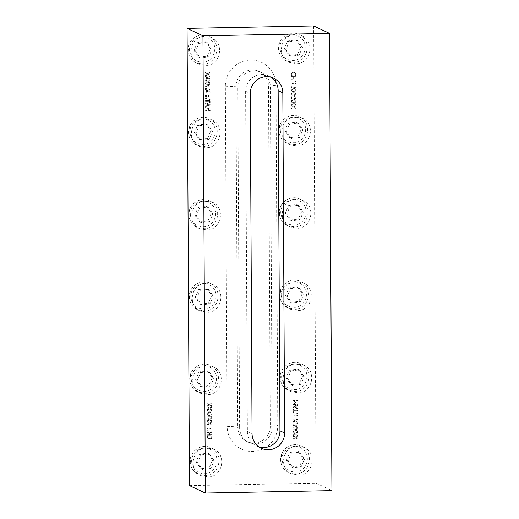 <?xml version="1.0" encoding="UTF-8"?>
<svg xmlns="http://www.w3.org/2000/svg" width="519" height="519" viewBox="0 0 519 519"><rect width="100%" height="100%" fill="white"/><g stroke="black" fill="none" stroke-linecap="round" stroke-linejoin="round"><path stroke-width="0.39" stroke-dasharray="2.6 1.95" d="M313.658 25.95L316.052 483.176L189.461 485.609M205.874 447.878C191.829 448.779 188.176 470.506 201.197 475.696L208.982 476.929C223.027 476.02 226.673 454.3 213.653 449.11L205.874 447.878M205.011 283.277C190.966 284.178 187.314 305.905 200.34 311.095L208.119 312.328C222.164 311.419 225.817 289.699 212.79 284.509L205.011 283.277M205.44 365.577C191.394 366.479 187.748 388.206 200.769 393.396L208.547 394.628C222.593 393.72 226.245 372 213.225 366.81L205.44 365.577M295.434 281.532C281.389 282.44 277.736 304.16 290.757 309.356L298.542 310.589C312.587 309.681 316.233 287.961 303.213 282.764L295.434 281.532M296.291 446.132C282.245 447.041 278.599 468.761 291.62 473.957L299.398 475.19C313.444 474.282 317.096 452.562 304.076 447.365L296.291 446.132M204.583 200.976C190.538 201.878 186.885 223.605 199.906 228.795L207.691 230.027C221.736 229.119 225.382 207.399 212.362 202.209L204.583 200.976M293.644 103.463L295.986 104.87L295.979 104.163L294.143 103.067L295.966 101.88L295.966 101.211L293.67 102.736L291.373 101.348L291.373 102.055L293.177 103.125L291.386 104.293L291.393 104.955L293.644 103.463L296.018 104.883L296.012 104.176L294.176 103.08L295.999 101.893L295.999 101.231L293.702 102.749L291.406 101.361L291.406 102.068L293.209 103.138L291.418 104.306L291.425 104.974L293.676 103.476M293.605 96.047L295.947 97.455L295.94 96.748L294.104 95.652L295.927 94.464L295.927 93.796L293.631 95.321L291.334 93.933L291.334 94.64L293.138 95.71L291.347 96.878L291.354 97.54L293.605 96.047L295.979 97.468L295.973 96.761L294.137 95.665L295.96 94.477L295.96 93.809L293.663 95.334L291.367 93.945L291.367 94.653L293.17 95.723L291.38 96.891L291.386 97.553L293.637 96.06M293.566 88.626L295.908 90.034L295.901 89.326L294.065 88.236L295.888 87.049L295.888 86.381L293.592 87.906L291.295 86.517L291.295 87.224L293.099 88.295L291.308 89.456L291.315 90.124L293.566 88.626L295.94 90.053L295.934 89.346L294.098 88.249L295.921 87.062L295.921 86.394L293.624 87.919L291.328 86.53L291.328 87.237L293.131 88.308L291.341 89.476L291.347 90.137L293.598 88.645M294.993 83.617L295.875 83.604L295.869 82.858L294.993 82.871L295.026 83.637L295.901 83.617L295.901 82.871L295.019 82.891L295.026 83.637M291.256 79.783L295.849 79.692L295.849 79.076L293.598 79.122L293.592 76.981L295.836 76.942L295.836 76.325L291.243 76.41L291.243 77.026L293.047 76.994L293.06 79.135L291.256 79.167L291.289 79.796L295.882 79.712L295.882 79.096L293.631 79.135L293.618 77L295.869 76.955L295.869 76.338L291.276 76.423L291.276 77.046L293.079 77.007L293.086 79.148L291.289 79.18L291.289 79.796M207.723 73.847L205.388 72.439L205.388 73.147L207.224 74.236L205.401 75.424L205.407 76.092L207.697 74.567L210 75.956L209.994 75.249L208.19 74.178L209.981 73.017L209.981 72.349L207.756 73.86L205.414 72.452L205.42 73.16L207.256 74.256L205.433 75.443L205.433 76.105L207.73 74.58L210.026 75.975L210.026 75.268L208.223 74.191L210.013 73.03L210.007 72.362L207.756 73.86M207.762 81.262L205.427 79.855L205.427 80.562L207.263 81.652L205.44 82.839L205.446 83.507L207.736 81.983L210.039 83.377L210.033 82.664L208.229 81.593L210.02 80.432L210.02 79.764L207.795 81.275L205.453 79.868L205.459 80.575L207.295 81.671L205.472 82.858L205.472 83.52L207.769 81.996L210.065 83.39L210.065 82.683L208.262 81.606L210.052 80.445L210.046 79.777L207.795 81.275M206.341 87.821L205.466 87.841L205.472 88.587L206.348 88.567L206.341 87.821L205.498 87.854L205.498 88.6L206.38 88.587L206.374 87.841M208.956 95.574L208.074 95.587L208.08 96.333L208.956 96.313L208.956 95.574L208.106 95.6L208.113 96.346L208.988 96.333L208.982 95.587M206.393 97.721L205.518 97.741L205.524 98.48L206.4 98.467L206.426 97.734L205.55 97.754L205.55 98.5L206.432 98.48L206.426 97.734M210.163 107.083L205.569 107.174L205.569 107.79L209.527 107.712L206.841 108.977L206.847 109.353L209.54 110.502L205.582 110.579L205.589 111.157L210.182 111.066L210.176 110.223L207.613 109.113L210.163 107.939L210.163 107.083L205.595 107.186L205.602 107.803L209.559 107.725L206.873 109.366L209.572 110.515L205.615 110.592L205.621 111.17L210.214 111.079L210.208 110.236L207.645 109.126L210.195 107.958L210.189 107.096M205.563 106.103L205.563 106.732L210.15 105.078L210.143 104.319L205.543 102.84L205.55 103.489L206.834 103.884L206.841 105.662L205.563 106.103L205.595 106.745L210.182 105.091L210.176 104.332L205.576 102.853L205.576 103.502L206.867 103.904L206.873 105.675L205.595 106.123M205.53 100.634L205.537 101.257L209.585 101.173L209.592 102.736L210.137 102.723L210.117 98.986L209.572 98.999L209.585 100.556L205.53 100.634L205.569 101.27L209.618 101.192L209.624 102.749L210.169 102.736L210.15 99.006L209.605 99.012L209.611 100.576L205.563 100.654M206.387 95.619L205.505 95.639L205.511 96.385L206.387 96.365L206.387 95.619L205.537 95.652L205.543 96.398L206.419 96.378L206.419 95.632M207.814 90.611L205.472 89.203L205.479 89.91L207.315 91.007L205.492 92.194L205.492 92.862L207.782 91.338L210.085 92.726L210.085 92.019L208.275 90.948L210.072 89.781L210.065 89.112L207.84 90.624L205.505 89.216L205.511 89.923L207.347 91.02L205.518 92.207L205.524 92.875L207.814 91.35L210.117 92.739L210.111 92.032L208.307 90.961L210.104 89.793L210.098 89.132L207.84 90.624M207.782 84.967L205.446 83.559L205.446 84.266L207.282 85.363L205.459 86.55L205.466 87.218L207.756 85.693L210.059 87.082L210.052 86.375L208.249 85.304L210.039 84.136L210.039 83.475L207.814 84.986L205.472 83.572L205.479 84.286L207.315 85.376L205.492 86.563L205.492 87.231L207.788 85.706L210.085 87.095L210.085 86.388L208.281 85.317L210.072 84.156L210.065 83.488L207.814 84.986M207.743 77.552L205.407 76.144L205.407 76.851L207.243 77.947L205.42 79.135L205.427 79.803L207.717 78.278L210.02 79.666L210.013 78.959L208.21 77.889L210 76.721L210 76.053L207.775 77.565L205.433 76.157L205.44 76.864L207.276 77.96L205.453 79.148L205.453 79.816L207.749 78.291L210.046 79.679L210.046 78.972L208.242 77.902L210.033 76.734L210.026 76.072L207.775 77.565M295.778 75.132L295.908 74.301L294.831 72.511L295.324 72.829L293.52 72.264L291.775 72.881L291.146 74.405L291.542 75.826L292.281 75.813L291.672 74.386L292.139 73.354L293.527 72.913L294.915 73.315L295.376 74.314L294.792 75.768L295.519 75.755L295.94 74.314L295.324 72.829L293.553 72.284L291.808 72.894L291.178 74.418L291.574 75.845L292.314 75.832L291.704 74.405L292.171 73.367L293.553 72.926L294.948 73.328L295.408 74.334L294.818 75.78L295.551 75.768L295.811 75.145M294.578 73.101L294.948 73.328L294.578 73.101M294.987 81.522L295.862 81.502L295.856 80.756L294.98 80.776L294.987 81.522L295.895 81.515L295.888 80.769L295.013 80.789L295.013 81.535M292.424 83.669L293.306 83.65L293.3 82.91L292.424 82.923L292.424 83.669L293.339 83.669L293.332 82.923L292.45 82.936L292.457 83.682M293.585 92.337L295.927 93.744L295.921 93.037L294.085 91.941L295.908 90.754L295.908 90.092L293.611 91.61L291.315 90.222L291.315 90.929L293.118 92.006L291.328 93.167L291.334 93.835L293.585 92.337L295.96 93.757L295.953 93.05L294.117 91.96L295.94 90.773L295.94 90.105L293.644 91.629L291.347 90.235L291.347 90.948L293.151 92.019L291.36 93.18L291.367 93.848L293.618 92.35M293.624 99.752L295.966 101.16L295.96 100.452L294.124 99.356L295.947 98.169L295.947 97.507L293.65 99.032L291.354 97.637L291.354 98.344L293.157 99.421L291.367 100.582L291.373 101.25L293.624 99.752L295.999 101.173L295.992 100.465L294.156 99.376L295.979 98.188L295.979 97.52L293.683 99.045L291.386 97.656L291.386 98.363L293.19 99.434L291.399 100.595L291.406 101.263L293.657 99.765M293.663 107.167L296.005 108.575L295.999 107.868L294.163 106.778L295.986 105.591L295.986 104.922L293.689 106.447L291.393 105.052L291.393 105.766L293.196 106.836L291.406 107.997L291.412 108.666L293.663 107.167L296.038 108.594L296.031 107.881L294.195 106.791L296.018 105.604L296.018 104.935L293.722 106.46L291.425 105.072L291.425 105.779L293.229 106.849L291.438 108.01L291.444 108.679L293.696 107.18M209.475 408.103L207.133 406.695L207.139 407.402L208.975 408.492L207.152 409.679L207.152 410.347L209.449 408.823L211.746 410.211L211.746 409.504L209.942 408.434L211.733 407.272L211.726 406.604L209.507 408.116L207.165 406.708L207.172 407.415L209.008 408.511L207.185 409.699L207.185 410.36L209.481 408.836L211.778 410.231L211.778 409.523L209.974 408.447L211.765 407.285L211.758 406.617L209.507 408.116M209.514 415.518L207.172 414.11L207.178 414.817L209.014 415.907L207.191 417.094L207.191 417.763L209.488 416.238L211.784 417.633L211.784 416.919L209.981 415.849L211.771 414.687L211.765 414.019L209.546 415.531L207.204 414.123L207.211 414.83L209.047 415.927L207.224 417.114L207.224 417.776L209.52 416.257L211.817 417.646L211.817 416.939L210.013 415.862L211.804 414.7L211.797 414.032L209.546 415.531M209.553 422.933L207.211 421.525L207.217 422.232L209.053 423.329L207.23 424.516L207.23 425.178L209.527 423.653L211.823 425.048L211.823 424.341L210.02 423.264L211.81 422.103L211.804 421.434L209.585 422.946L207.243 421.538L207.25 422.245L209.086 423.342L207.263 424.529L207.263 425.197L209.559 423.673L211.856 425.061L211.856 424.354L210.052 423.283L211.843 422.116L211.836 421.447L209.585 422.946M208.125 427.941L207.25 427.961L207.25 428.7L208.132 428.688L208.158 427.954L207.276 427.974L207.282 428.72L208.158 428.7L208.158 427.954M211.862 431.776L207.269 431.866L207.269 432.483L209.52 432.437L209.527 434.578L207.282 434.624L207.282 435.24L211.875 435.149L211.875 434.533L210.072 434.565L210.065 432.431L211.862 432.392L211.862 431.776L207.302 431.879L207.302 432.496L209.553 432.457L209.559 434.591L207.315 434.637L207.315 435.253L211.908 435.162L211.908 434.546L210.104 434.585L210.091 432.444L211.895 432.411L211.895 431.789M295.395 437.718L297.737 439.126L297.731 438.419L295.895 437.322L297.718 436.135L297.718 435.467L295.421 436.992L293.125 435.603L293.125 436.31L294.928 437.381L293.138 438.549L293.144 439.21L295.395 437.718L297.763 439.139L297.763 438.432L295.927 437.335L297.75 436.148L297.744 435.486L295.454 437.004L293.151 435.616L293.157 436.323L294.961 437.4L293.17 438.561L293.17 439.23L295.428 437.731M295.356 430.303L297.698 431.711L297.692 431.004L295.856 429.907L297.679 428.72L297.679 428.052L295.382 429.576L293.086 428.188L293.086 428.895L294.889 429.966L293.099 431.133L293.105 431.795L295.356 430.303L297.724 431.724L297.724 431.017L295.888 429.92L297.711 428.733L297.705 428.065L295.415 429.589L293.112 428.201L293.118 428.908L294.922 429.979L293.131 431.146L293.131 431.814L295.389 430.316M296.777 423.738L297.653 423.718L297.653 422.972L296.771 422.991L296.777 423.738L297.685 423.738L297.679 422.991L296.803 423.004L296.81 423.751M294.169 415.991L295.045 415.972L295.039 415.226L294.163 415.245L294.169 415.991L295.077 415.985L295.071 415.245L294.195 415.258L294.195 416.004M296.725 413.838L297.601 413.825L297.601 413.079L296.719 413.092L296.758 413.857L297.634 413.838L297.627 413.092L296.751 413.111L296.758 413.857M292.956 404.476L297.556 404.392L297.549 403.769L293.592 403.847L296.278 402.206L293.579 401.057L297.536 400.979L297.53 400.409L292.937 400.493L292.943 401.336L295.506 402.446L292.956 403.62L292.988 404.489L297.582 404.405L297.582 403.788L293.624 403.86L296.31 402.601L293.611 401.07L297.569 400.999L297.562 400.421L292.969 400.512L292.976 401.356L295.538 402.465L292.988 403.633L292.988 404.489M297.556 405.456L297.556 404.826L292.969 406.487L292.976 407.246L297.575 408.719L297.569 408.07L296.284 407.675L296.278 405.903L297.588 405.469L297.588 404.846L293.001 406.5L293.008 407.259L297.608 408.738L297.601 408.083L296.317 407.687L296.31 405.916L297.588 405.469M297.588 410.925L297.582 410.308L293.533 410.386L293.527 408.829L292.982 408.836L293.001 412.573L293.546 412.56L293.54 411.003L297.621 410.938L297.614 410.321L293.566 410.399L293.559 408.842L293.014 408.849L293.034 412.586L293.579 412.573L293.566 411.016L297.621 410.938M296.732 415.94L297.614 415.927L297.608 415.181L296.732 415.194L296.732 415.94L297.647 415.94L297.64 415.194L296.764 415.213L296.764 415.953M295.311 420.948L297.647 422.356L297.64 421.649L295.804 420.552L297.634 419.371L297.627 418.703L295.337 420.228L293.034 418.833L293.04 419.54L294.844 420.617L293.047 421.778L293.053 422.447L295.311 420.948L297.679 422.369L297.672 421.662L295.836 420.572L297.659 419.384L297.659 418.716L295.363 420.241L293.066 418.852L293.066 419.56L294.87 420.63L293.079 421.791L293.086 422.46L295.337 420.961M295.337 426.592L297.679 428L297.672 427.293L295.836 426.196L297.659 425.009L297.659 424.347L295.363 425.865L293.066 424.477L293.066 425.184L294.87 426.261L293.079 427.422L293.086 428.091L295.337 426.592L297.705 428.013L297.705 427.306L295.869 426.216L297.692 425.029L297.685 424.36L295.395 425.885L293.092 424.49L293.099 425.204L294.902 426.274L293.112 427.435L293.112 428.104L295.369 426.605M295.376 434.007L297.718 435.415L297.711 434.708L295.875 433.612L297.698 432.424L297.698 431.763L295.402 433.287L293.105 431.892L293.105 432.599L294.909 433.676L293.118 434.838L293.125 435.506L295.376 434.007L297.744 435.428L297.744 434.721L295.908 433.631L297.731 432.444L297.724 431.776L295.434 433.3L293.131 431.912L293.138 432.619L294.941 433.689L293.151 434.851L293.151 435.519L295.408 434.02M207.341 436.434L207.827 438.743L209.631 439.308L211.376 438.698L212.005 437.173L211.609 435.746L210.87 435.759L211.48 437.186L211.012 438.224L209.624 438.665L208.203 438.25L207.743 437.245L208.333 435.791L207.6 435.811L207.243 437.277L207.827 438.743L209.598 439.295L211.343 438.678L211.973 437.16L211.577 435.733L210.837 435.746L211.447 437.173L210.98 438.211L209.598 438.652L208.236 438.263L207.775 437.258L208.359 435.811L207.632 435.824L207.373 436.447M208.541 438.458L208.203 438.25L208.541 438.458M208.138 430.043L207.256 430.056L207.263 430.802L208.138 430.789L208.138 430.043L207.289 430.076L207.295 430.815L208.171 430.802L208.164 430.056M210.695 427.89L209.812 427.909L209.819 428.655L210.695 428.636L210.695 427.89L209.845 427.922L209.851 428.668L210.727 428.649L210.727 427.909M209.533 419.222L207.191 417.814L207.198 418.522L209.034 419.618L207.211 420.805L207.211 421.473L209.507 419.949L211.804 421.337L211.804 420.63L210 419.56L211.791 418.392L211.784 417.73L209.566 419.242L207.224 417.834L207.23 418.541L209.066 419.631L207.243 420.818L207.243 421.486L209.54 419.962L211.836 421.35L211.836 420.643L210.033 419.573L211.823 418.411L211.817 417.743L209.566 419.242M209.494 411.807L207.152 410.399L207.159 411.106L208.995 412.203L207.172 413.39L207.172 414.058L209.468 412.534L211.765 413.922L211.765 413.215L209.961 412.144L211.752 410.977L211.746 410.315L209.527 411.82L207.185 410.412L207.191 411.119L209.027 412.216L207.204 413.403L207.204 414.071L209.501 412.547L211.797 413.935L211.797 413.228L209.994 412.157L211.784 410.99L211.778 410.328L209.527 411.82M209.455 404.392L207.113 402.984L207.12 403.691L208.956 404.788L207.133 405.975L207.133 406.637L209.429 405.118L211.726 406.507L211.726 405.8L209.923 404.723L211.713 403.561L211.707 402.893L209.488 404.405L207.146 402.997L207.152 403.704L208.988 404.801L207.165 405.988L207.165 406.656L209.462 405.131L211.758 406.52L211.758 405.813L209.955 404.742L211.746 403.574L211.739 402.913L209.488 404.405M227.134 426.352L225.35 86.18A25.691 25.236 -64.9 0 1 250.534 60.087A25.691 25.236 -64.9 0 1 275.985 85.207L277.769 425.379A25.691 25.236 -64.9 0 1 252.584 451.472A25.691 25.236 -64.9 0 1 227.134 426.352L237.734 426.91A16.517 16.225 115.1 0 0 246.999 441.552A16.517 16.225 115.1 0 0 270.282 426.287L268.505 86.109A16.517 16.225 115.1 0 0 259.234 71.466A16.517 16.225 115.1 0 0 235.95 86.738L237.734 426.91L239.603 427.786A16.517 16.225 115.1 0 0 248.867 442.428A16.517 16.225 115.1 0 0 272.151 427.156L270.373 86.984A16.517 16.225 115.1 0 0 261.102 72.342A16.517 16.225 115.1 0 0 237.819 87.614L239.603 427.786M203.72 36.375C189.675 37.277 186.023 59.004 199.043 64.194L206.828 65.426C220.873 64.518 224.519 42.798 211.499 37.608L203.72 36.375M295.862 363.832C281.817 364.74 278.165 386.46 291.191 391.657L298.97 392.889C313.015 391.981 316.668 370.261 303.641 365.065L295.862 363.832M295 199.231C280.954 200.139 277.308 221.86 290.329 227.056L298.107 228.289C312.153 227.38 315.805 205.66 302.785 200.464L295 199.231M294.571 116.931C280.526 117.839 276.874 139.559 289.894 144.756L297.679 145.988C311.724 145.08 315.37 123.36 302.35 118.163L294.571 116.931M204.149 118.676C190.103 119.578 186.457 141.304 199.478 146.494L207.256 147.727C221.302 146.819 224.954 125.098 211.934 119.908L204.149 118.676M294.137 34.63C280.091 35.539 276.445 57.259 289.466 62.455L297.244 63.688C311.29 62.78 314.942 41.059 301.922 35.863L294.137 34.63M316.052 483.176L331.933 490.617M259.078 446.976A16.517 16.225 -64.9 0 1 247.381 431.432L245.604 91.26A16.517 16.225 -64.9 0 1 271.132 77.273M289.232 55.488L297.536 54.469L300.916 46.691L295.986 39.944L287.682 40.962L284.308 48.741L289.232 55.488L290.789 56.221L285.865 49.467L289.239 41.695L287.682 40.962M285.865 49.467L284.308 48.741M300.916 46.691L302.473 47.424L299.093 55.196L290.789 56.221M299.093 55.196L297.536 54.469M289.239 41.695L297.543 40.67L295.986 39.944M297.543 40.67L302.473 47.424M198.816 57.233L207.12 56.208L210.493 48.436L205.563 41.682L197.259 42.701L193.885 50.479L198.816 57.233L200.373 57.959L195.442 51.206L198.816 43.434L197.259 42.701M195.442 51.206L193.885 50.479M210.493 48.436L212.05 49.162L208.677 56.934L200.373 57.959M208.677 56.934L207.12 56.208M198.816 43.434L207.12 42.409L205.563 41.682M207.12 42.409L212.05 49.162M289.667 137.788L297.971 136.769L301.344 128.991L296.414 122.244L288.11 123.263L284.736 131.041L289.667 137.788L291.224 138.521L286.293 131.768L289.667 123.996L288.11 123.263M286.293 131.768L284.736 131.041M301.344 128.991L302.901 129.724L299.528 137.496L291.224 138.521M299.528 137.496L297.971 136.769M289.667 123.996L297.971 122.971L296.414 122.244M297.971 122.971L302.901 129.724M199.244 139.533L207.548 138.508L210.928 130.736L205.998 123.983L197.694 125.001L194.314 132.78L199.244 139.533L200.801 140.26L195.871 133.506L199.251 125.734L197.694 125.001M195.871 133.506L194.314 132.78M210.928 130.736L212.485 131.463L209.105 139.235L200.801 140.26M209.105 139.235L207.548 138.508M199.251 125.734L207.555 124.709L205.998 123.983M207.555 124.709L212.485 131.463M290.095 220.088L298.399 219.07L301.779 211.291L296.849 204.544L288.545 205.563L285.165 213.341L290.095 220.088L291.652 220.822L286.722 214.068L290.102 206.296L288.545 205.563M286.722 214.068L285.165 213.341M301.779 211.291L303.336 212.024L299.956 219.797L291.652 220.822M299.956 219.797L298.399 219.07M290.102 206.296L298.406 205.271L296.849 204.544M298.406 205.271L303.336 212.024M199.679 221.834L207.983 220.809L211.356 213.037L206.426 206.283L198.122 207.302L194.748 215.08L199.679 221.834L201.236 222.56L196.305 215.807L199.679 208.035L198.122 207.302M196.305 215.807L194.748 215.08M211.356 213.037L212.913 213.763L209.54 221.535L201.236 222.56M209.54 221.535L207.983 220.809M199.679 208.035L207.983 207.01L206.426 206.283M207.983 207.01L212.913 213.763M290.53 302.389L298.834 301.37L302.207 293.592L297.277 286.845L288.973 287.863L285.599 295.642L290.53 302.389L292.087 303.122L287.156 296.368L290.53 288.596L288.973 287.863M287.156 296.368L285.599 295.642M302.207 293.592L303.764 294.325L300.391 302.097L292.087 303.122M300.391 302.097L298.834 301.37M290.53 288.596L298.834 287.571L297.277 286.845M298.834 287.571L303.764 294.325M200.107 304.134L208.411 303.109L211.784 295.337L206.86 288.583L198.556 289.602L195.176 297.381L200.107 304.134L201.664 304.861L196.733 298.107L200.113 290.335L198.556 289.602M196.733 298.107L195.176 297.381M211.784 295.337L213.341 296.064L209.968 303.836L201.664 304.861M209.968 303.836L208.411 303.109M200.113 290.335L208.417 289.31L206.86 288.583M208.417 289.31L213.341 296.064M290.958 384.689L299.262 383.671L302.635 375.892L297.711 369.145L289.407 370.164L286.027 377.942L290.958 384.689L292.515 385.422L287.584 378.669L290.964 370.897L289.407 370.164M287.584 378.669L286.027 377.942M302.635 375.892L304.192 376.625L300.819 384.397L292.515 385.422M300.819 384.397L299.262 383.671M290.964 370.897L299.268 369.872L297.711 369.145M299.268 369.872L304.192 376.625M200.535 386.434L208.846 385.409L212.219 377.637L207.289 370.884L198.985 371.902L195.611 379.681L200.535 386.434L202.092 387.161L197.168 380.408L200.542 372.636L198.985 371.902M197.168 380.408L195.611 379.681M212.219 377.637L213.776 378.364L210.403 386.136L202.092 387.161M210.403 386.136L208.846 385.409M200.542 372.636L208.846 371.61L207.289 370.884M208.846 371.61L213.776 378.364M291.386 466.99L299.697 465.971L303.07 458.193L298.14 451.446L289.836 452.464L286.462 460.243L291.386 466.99L292.943 467.723L288.019 460.969L291.393 453.197L289.836 452.464M288.019 460.969L286.462 460.243M303.07 458.193L304.627 458.926L301.254 466.698L292.943 467.723M301.254 466.698L299.697 465.971M291.393 453.197L299.697 452.172L298.14 451.446M299.697 452.172L304.627 458.926M200.97 468.735L209.274 467.71L212.647 459.938L207.723 453.184L199.413 454.203L196.039 461.981L200.97 468.735L202.527 469.461L197.596 462.708L200.97 454.936L199.413 454.203M197.596 462.708L196.039 461.981M212.647 459.938L214.204 460.664L210.831 468.436L202.527 469.461M210.831 468.436L209.274 467.71M200.97 454.936L209.274 453.911L207.723 453.184M209.274 453.911L214.204 460.664M207.366 105.48L207.353 104.047L209.52 104.721L207.392 105.493L207.386 104.06L209.553 104.741L207.392 105.493M295.759 406.079L295.765 407.512L293.598 406.838L295.759 406.079L295.798 407.532L293.631 406.851L295.785 406.098M278.534 49.629C276.861 38.769 289.55 29.499 299.152 34.565C312.172 39.762 308.52 61.482 294.474 62.39L286.696 61.158C281.986 58.77 279.267 54.93 278.534 49.629M275.985 85.207L268.505 86.109L270.373 86.984M225.35 86.18L235.95 86.738L237.819 87.614M188.981 215.975C187.301 205.115 199.99 195.838 209.592 200.905C222.612 206.101 218.96 227.822 204.914 228.73L197.136 227.497C192.426 225.11 189.707 221.269 188.981 215.975M188.118 51.375C186.438 40.514 199.127 31.237 208.729 36.304C221.749 41.501 218.103 63.221 204.058 64.129L196.273 62.896C191.563 60.509 188.845 56.668 188.118 51.375M280.695 461.132C279.014 450.271 291.704 441.001 301.305 446.068C314.326 451.264 310.673 472.984 296.628 473.892L288.849 472.66C284.14 470.272 281.421 466.432 280.695 461.132M280.26 378.831C278.586 367.971 291.276 358.7 300.871 363.767C313.891 368.964 310.245 390.684 296.2 391.592L288.415 390.359C283.711 387.972 280.993 384.131 280.26 378.831M279.832 296.531C278.152 285.671 290.841 276.4 300.443 281.467C313.463 286.663 309.811 308.383 295.765 309.292L287.987 308.059C283.277 305.672 280.558 301.831 279.832 296.531M302.785 200.464L300.008 199.166C293.832 195.806 283.796 198.602 280.37 207.075L279.371 214.204C277.723 203.37 290.413 194.1 300.008 199.166C313.035 204.363 309.382 226.083 295.337 226.991L287.558 225.759C282.849 223.371 280.13 219.531 279.397 214.23C280.104 219.511 282.829 223.358 287.558 225.759L290.329 227.056M189.844 380.576C188.163 369.716 200.853 360.439 210.454 365.506C223.475 370.702 219.822 392.422 205.777 393.331L197.999 392.098C193.289 389.711 190.57 385.87 189.844 380.576M278.969 131.93C277.289 121.07 289.978 111.799 299.58 116.866C312.6 122.062 308.954 143.782 294.909 144.691L287.124 143.458C282.414 141.071 279.696 137.23 278.969 131.93M189.409 298.276C187.735 287.416 200.425 278.139 210.02 283.205C223.04 288.402 219.394 310.122 205.349 311.03L197.564 309.798C192.86 307.41 190.142 303.57 189.409 298.276M188.546 133.675C186.872 122.815 199.562 113.538 209.157 118.604C222.184 123.801 218.531 145.521 204.486 146.429L196.707 145.197C191.998 142.809 189.279 138.969 188.546 133.675M190.272 462.877C188.592 452.017 201.288 442.739 210.883 447.806C223.903 453.003 220.257 474.723 206.212 475.631L198.427 474.398C193.723 472.011 190.998 468.17 190.272 462.877M280.026 49.266C281.596 56.895 286.241 60.613 293.968 60.425C304.809 59.685 309.356 43.92 300.546 37.634C292.469 30.407 278.281 38.451 280.026 49.266M189.604 51.005C191.174 58.634 195.825 62.351 203.552 62.163C214.386 61.424 218.94 45.666 210.13 39.373C202.053 32.146 187.859 40.197 189.604 51.005M280.455 131.567C282.025 139.196 286.676 142.913 294.403 142.725C305.237 141.985 309.791 126.221 300.981 119.934C292.904 112.707 278.709 120.752 280.455 131.567M190.032 133.305C191.608 140.934 196.253 144.652 203.98 144.464C214.821 143.724 219.368 127.966 210.558 121.673C202.481 114.446 188.287 122.497 190.032 133.305M280.883 213.867C282.459 221.496 287.104 225.214 294.831 225.025C305.672 224.286 310.219 208.521 301.409 202.235C293.332 195.008 279.138 203.052 280.883 213.867M190.467 215.606C192.036 223.235 196.688 226.952 204.408 226.764C215.249 226.024 219.797 210.266 210.993 203.973C202.916 196.746 188.721 204.797 190.467 215.606M281.317 296.167C282.887 303.797 287.539 307.514 295.259 307.326C306.1 306.586 310.647 290.822 301.844 284.535C293.767 277.308 279.572 285.353 281.317 296.167M190.895 297.906C192.471 305.535 197.116 309.253 204.843 309.065C215.683 308.325 220.231 292.567 211.421 286.274C203.344 279.047 189.15 287.098 190.895 297.906M281.746 378.468C283.322 386.097 287.967 389.814 295.694 389.626C306.534 388.887 311.082 373.122 302.272 366.836C294.195 359.609 280.001 367.653 281.746 378.468M191.329 380.206C192.899 387.836 197.551 391.553 205.271 391.365C216.112 390.625 220.659 374.867 211.849 368.574C203.779 361.354 189.584 369.398 191.329 380.206M282.18 460.768C283.75 468.398 288.402 472.115 296.122 471.927C306.963 471.187 311.51 455.423 302.7 449.136C294.63 441.909 280.435 449.954 282.18 460.768M191.758 462.507C193.328 470.136 197.979 473.853 205.706 473.665C216.54 472.926 221.094 457.168 212.284 450.875C204.207 443.654 190.012 451.699 191.758 462.507M272.151 427.156L270.282 426.287L277.769 425.379M247.381 431.432L252.052 433.618M245.604 91.26L250.275 93.446M301.922 35.863L299.152 34.565C292.969 31.205 282.933 34.001 279.507 42.474L278.508 49.603C279.241 54.91 281.966 58.757 286.696 61.158L289.466 62.455M259.234 71.466L261.102 72.342M212.362 202.209L209.592 200.905C203.416 197.544 193.379 200.34 189.954 208.813L188.955 215.949C189.682 221.25 192.406 225.097 197.136 227.497L199.906 228.795M211.499 37.608L208.729 36.304C202.553 32.944 192.517 35.74 189.091 44.212L188.092 51.349C188.819 56.649 191.55 60.496 196.273 62.896L199.043 64.194M304.076 447.365L301.305 446.068C295.129 442.707 285.093 445.503 281.661 453.976L280.662 461.106C281.395 466.412 284.12 470.259 288.849 472.66L291.62 473.957M303.641 365.065L300.871 363.767C294.695 360.407 284.659 363.203 281.233 371.675L280.234 378.805C280.961 384.112 283.692 387.959 288.415 390.359L291.191 391.657M303.213 282.764L300.443 281.467C294.267 278.106 284.23 280.902 280.805 289.375L279.806 296.505C280.532 301.811 283.257 305.659 287.987 308.059L290.757 309.356M213.225 366.81L210.454 365.506C204.278 362.145 194.242 364.941 190.81 373.414L189.818 380.55C190.544 385.851 193.269 389.698 197.999 392.098L200.769 393.396M302.35 118.163L299.58 116.866C293.404 113.505 283.368 116.301 279.942 124.774L278.943 131.904C279.67 137.211 282.401 141.058 287.124 143.458L289.894 144.756M212.79 284.509L210.02 283.205C203.844 279.845 193.808 282.641 190.382 291.114L189.383 298.25C190.11 303.55 192.841 307.397 197.564 309.798L200.34 311.095M211.934 119.908L209.157 118.604C202.981 115.244 192.945 118.04 189.519 126.513L188.52 133.649C189.253 138.949 191.978 142.796 196.707 145.197L199.478 146.494M213.653 449.11L210.883 447.806C204.707 444.446 194.67 447.242 191.245 455.714L190.246 462.851C190.973 468.151 193.704 471.998 198.427 474.398L201.197 475.696M246.999 441.552L248.867 442.428M256.652 446.074L261.323 448.26M268.887 75.988L273.558 78.174"/><path stroke-width="0.78" d="M205.342 493.05L189.461 485.609L187.067 28.383L313.658 25.95L329.539 33.391L202.948 35.824L205.342 493.05L331.933 490.617L329.539 33.391M271.132 77.273A16.517 16.225 -64.9 0 1 278.152 90.63L279.936 430.809A16.517 16.225 -64.9 0 1 259.078 446.976M187.067 28.383L202.948 35.824M284.607 432.995A16.517 16.225 -64.9 0 1 261.323 448.26A16.517 16.225 -64.9 0 1 252.052 433.618L250.275 93.446A16.517 16.225 -64.9 0 1 273.558 78.174A16.517 16.225 -64.9 0 1 282.823 92.817L284.607 432.995L279.936 430.809M278.152 90.63L282.823 92.817"/></g></svg>
